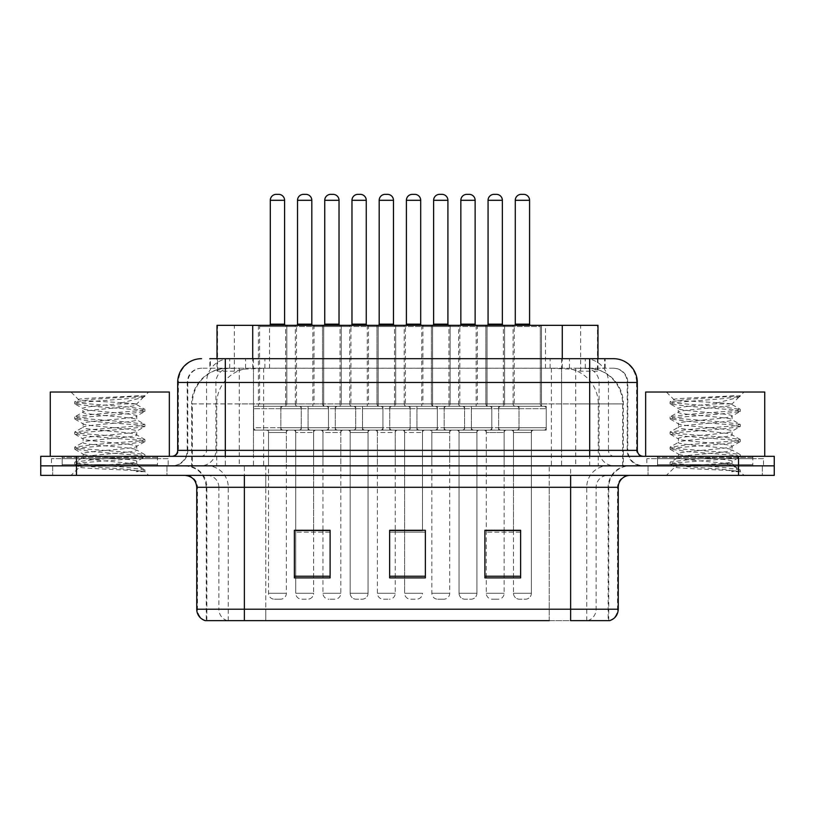 <?xml version="1.0" encoding="UTF-8"?>
<svg xmlns="http://www.w3.org/2000/svg" width="815" height="815" viewBox="0 0 815 815"><rect width="100%" height="100%" fill="white"/><g stroke="black" fill="none" stroke-linecap="round" stroke-linejoin="round"><path stroke-width="0.61" stroke-dasharray="4.08 3.06" d="M378.16 325.338L378.16 406.308L340.059 406.308L378.16 406.308L340.059 406.308L378.16 406.308L378.16 325.338L340.059 325.338L340.059 406.308L340.059 325.338L378.16 325.338M432.602 325.338L432.602 406.308L394.501 406.308L432.602 406.308L394.501 406.308L432.602 406.308L432.602 325.338L394.501 325.338L394.501 406.308L394.501 325.338L432.602 325.338M487.044 325.338L487.044 406.308L448.943 406.308L487.044 406.308L448.943 406.308L487.044 406.308L487.044 325.338L448.943 325.338L448.943 406.308L448.943 325.338L487.044 325.338M541.486 325.338L541.486 406.308L503.375 406.308L541.486 406.308L503.375 406.308L541.486 406.308L541.486 325.338L503.375 325.338L503.375 406.308L503.375 325.338L541.486 325.338M323.718 325.338L323.718 406.308L285.617 406.308L323.718 406.308L285.617 406.308L323.718 406.308L323.718 325.338L285.617 325.338L285.617 406.308L285.617 325.338L323.718 325.338M350.939 325.338L312.838 325.338L350.939 325.338L350.939 406.308L312.838 406.308L350.939 406.308M312.838 325.338L312.838 406.308M405.381 325.338L367.28 325.338L405.381 325.338L405.381 406.308L367.28 406.308L405.381 406.308M367.28 325.338L367.28 406.308M459.823 325.338L421.722 325.338L459.823 325.338L459.823 406.308L421.722 406.308L459.823 406.308M421.722 325.338L421.722 406.308M514.265 325.338L476.154 325.338L514.265 325.338L514.265 406.308L476.154 406.308L514.265 406.308M476.154 325.338L476.154 406.308M296.497 325.338L258.396 325.338L296.497 325.338L296.497 406.308L258.396 406.308L296.497 406.308M258.396 325.338L258.396 406.308M546.244 406.308L546.244 430.126L498.617 430.126L546.244 430.126L498.617 430.126L546.244 430.126L546.244 406.308L498.617 406.308L498.617 430.126L498.617 406.308L546.244 406.308M491.802 406.308L491.802 430.126L444.175 430.126L491.802 430.126L444.175 430.126L491.802 430.126L491.802 406.308L444.175 406.308L444.175 430.126L444.175 406.308L491.802 406.308M437.36 406.308L437.36 430.126L389.733 430.126L437.36 430.126L389.733 430.126L437.36 430.126L437.36 406.308L389.733 406.308L389.733 430.126L389.733 406.308L437.36 406.308M382.928 406.308L382.928 430.126L335.291 430.126L382.928 430.126L335.291 430.126L382.928 430.126L382.928 406.308L335.291 406.308L335.291 430.126L335.291 406.308L382.928 406.308M328.486 406.308L328.486 430.126L280.849 430.126L328.486 430.126L280.849 430.126L328.486 430.126L328.486 406.308L280.849 406.308L280.849 430.126L280.849 406.308L328.486 406.308M519.023 406.308L471.396 406.308L519.023 406.308L519.023 430.126L471.396 430.126L519.023 430.126M471.396 406.308L471.396 430.126M464.581 406.308L416.954 406.308L464.581 406.308L464.581 430.126L416.954 430.126L464.581 430.126M416.954 406.308L416.954 430.126M410.139 406.308L362.512 406.308L410.139 406.308L410.139 430.126L362.512 430.126L410.139 430.126M362.512 406.308L362.512 430.126M355.707 406.308L308.07 406.308L355.707 406.308L355.707 430.126L308.07 430.126L355.707 430.126M308.07 406.308L308.07 430.126M301.265 406.308L253.628 406.308L301.265 406.308L301.265 430.126L253.628 430.126L301.265 430.126M253.628 406.308L253.628 430.126M368.034 430.126L368.034 465.844L350.175 465.844L368.034 465.844L350.175 465.844L368.034 465.844L368.034 430.126L350.175 430.126L350.175 465.844L350.175 430.126L368.034 430.126M422.476 430.126L422.476 465.844L404.617 465.844L422.476 465.844L404.617 465.844L422.476 465.844L422.476 430.126L404.617 430.126L404.617 465.844L404.617 430.126L422.476 430.126M476.918 430.126L476.918 465.844L459.059 465.844L476.918 465.844L459.059 465.844L476.918 465.844L476.918 430.126L459.059 430.126L459.059 465.844L459.059 430.126L476.918 430.126M531.36 430.126L531.36 465.844L513.501 465.844L531.36 465.844L513.501 465.844L531.36 465.844L531.36 430.126L513.501 430.126L513.501 465.844L513.501 430.126L531.36 430.126M313.602 430.126L313.602 465.844L295.733 465.844L313.602 465.844L295.733 465.844L313.602 465.844L313.602 430.126L295.733 430.126L295.733 465.844L295.733 430.126L313.602 430.126M340.823 430.126L322.954 430.126L340.823 430.126L340.823 465.844L322.954 465.844L340.823 465.844M322.954 430.126L322.954 465.844M395.255 430.126L377.396 430.126L395.255 430.126L395.255 465.844L377.396 465.844L395.255 465.844M377.396 430.126L377.396 465.844M449.697 430.126L431.838 430.126L449.697 430.126L449.697 465.844L431.838 465.844L449.697 465.844M431.838 430.126L431.838 465.844M504.139 430.126L486.28 430.126L504.139 430.126L504.139 465.844L486.28 465.844L504.139 465.844M486.28 430.126L486.28 465.844M286.381 430.126L268.512 430.126L286.381 430.126L286.381 465.844L268.512 465.844L286.381 465.844M268.512 430.126L268.512 465.844M586.698 368.207L575.105 368.207L592.892 368.635C597.375 369.979 598.893 370.825 597.456 371.192L580.657 371.192L571.081 369.134L551.378 368.258L263.622 368.258L243.919 369.134L234.343 371.192L217.544 371.192L217.004 370.957L217.004 358.681M597.996 325.338L217.004 325.338M590.855 368.349A35.717 35.717 0 0 1 623.363 403.924L623.363 465.844L191.637 465.844L623.363 465.844M217.004 370.957C217.035 370.285 218.736 369.511 222.108 368.635L239.895 368.207L228.302 368.207M224.145 368.349A35.717 35.717 0 0 0 191.637 403.924L192.36 403.924L192.36 465.844M597.996 358.681L597.996 370.947L597.456 371.192L597.456 325.338M239.895 368.207L575.105 368.207M166.973 465.844L166.973 475.369L52.659 475.369L166.973 475.369L52.659 475.369L166.973 475.369L166.973 465.844L52.659 465.844L52.659 475.369L52.659 465.844L166.973 465.844M762.341 465.844L762.341 475.369L648.027 475.369L762.341 475.369L648.027 475.369L762.341 475.369L762.341 465.844L648.027 465.844L648.027 475.369L648.027 465.844L762.341 465.844M168.155 458.702L51.467 458.702L168.155 458.702L168.155 465.844L51.467 465.844L168.155 465.844M51.467 458.702L51.467 465.844M763.533 458.702L646.845 458.702L763.533 458.702L763.533 465.844L646.845 465.844L763.533 465.844M646.845 458.702L646.845 465.844M608.153 620.643L570.632 620.643L608.734 620.643L608.153 620.643L608.153 487.278L608.734 487.278A21.434 21.434 0 0 1 630.168 465.844L184.832 465.844L630.168 465.844M205.309 620.643L265.782 620.643L206.266 620.643L206.266 487.278L618.259 487.278M206.266 620.643L570.632 620.643L570.632 487.278L206.266 487.278C204.993 474.259 197.851 467.117 184.832 465.844M570.632 475.369L184.832 475.369L570.632 475.369M657.552 456.319L752.816 456.319L657.552 456.319L657.552 465.844L752.816 465.844L657.552 465.844L657.552 458.702L752.816 458.702L657.552 458.702M752.816 456.319L752.816 458.702M62.184 456.319L157.448 456.319L62.184 456.319L62.184 465.844L157.448 465.844L62.184 465.844L62.184 458.702L157.448 458.702L62.184 458.702M157.448 456.319L157.448 458.702M738.533 475.369L40.75 475.369L40.75 465.844L774.25 465.844L774.25 475.369L738.533 475.369L738.533 465.844L774.25 465.844M520.622 530.504L484.894 530.504L484.894 577.896L520.622 577.896L520.622 530.27L520.622 577.896L484.894 577.896L484.894 530.504L484.894 577.896L520.622 577.896L520.622 530.738L520.622 577.896L520.622 532.164L484.894 532.164L484.894 530.27L484.894 577.896L484.894 530.504L484.894 577.896L484.894 532.164L520.622 532.164L520.622 530.27L484.894 530.27L520.622 530.27L513.501 530.27L513.501 432.51L513.501 530.27M330.106 530.504L294.378 530.504L294.378 577.896L330.106 577.896L330.106 530.27L330.106 577.896L294.378 577.896L294.378 530.504L294.378 577.896L330.106 577.896L330.106 530.738L330.106 577.896L330.106 532.164L294.378 532.164L294.378 530.27L294.378 577.896L294.378 530.504L294.378 577.896L294.378 532.164L330.106 532.164L330.106 530.27L294.378 530.27L330.106 530.27L322.954 530.27L322.954 432.51L340.823 432.51L340.823 593.259A5.95 5.95 0 0 1 334.863 599.208L328.914 599.208L334.863 599.208M389.641 530.504L425.359 530.504L425.359 577.896L425.359 530.27L425.359 577.896L389.641 577.896L389.641 530.504L389.641 577.896L425.359 577.896L425.359 530.738L425.359 577.896L425.359 532.164L389.641 532.164L389.641 577.896L389.641 530.27L425.359 530.27L389.641 530.27L395.255 530.27L395.255 432.51L377.396 432.51L377.396 593.259A5.95 5.95 0 0 0 383.356 599.208L389.305 599.208L383.356 599.208M587.676 620.643A11.909 11.726 90 0 0 596.122 609.212L549.218 609.212L549.218 620.643L265.782 620.643L609.691 620.643M313.602 530.27L313.602 432.51L295.733 432.51A2.384 2.384 0 0 0 293.359 430.126A2.384 2.384 0 0 1 295.733 432.51L313.602 432.51A2.384 2.384 0 0 1 315.976 430.126L293.359 430.126L315.976 430.126A2.384 2.384 0 0 0 313.602 432.51L313.602 530.27L295.733 530.27L295.733 432.51L295.733 593.259A5.95 5.95 0 0 0 301.693 599.208L307.642 599.208L301.693 599.208A5.95 5.95 0 0 1 295.733 593.259L313.602 593.259A5.95 5.95 0 0 1 307.642 599.208A5.95 5.95 0 0 0 313.602 593.259L295.733 593.259L313.602 593.259L295.733 593.259L295.733 530.504M504.139 530.27L486.28 530.27L486.28 432.51L504.139 432.51L504.139 530.27M422.476 530.504L422.476 432.51L404.617 432.51A2.384 2.384 0 0 0 402.233 430.126A2.384 2.384 0 0 1 404.617 432.51L422.476 432.51A2.384 2.384 0 0 1 424.86 430.126L402.233 430.126L424.86 430.126A2.384 2.384 0 0 0 422.476 432.51L422.476 530.27L404.617 530.27L404.617 432.51L404.617 593.259A5.95 5.95 0 0 0 410.577 599.208L416.526 599.208L410.577 599.208A5.95 5.95 0 0 1 404.617 593.259L422.476 593.259A5.95 5.95 0 0 1 416.526 599.208A5.95 5.95 0 0 0 422.476 593.259L404.617 593.259L422.476 593.259L404.617 593.259L404.617 530.504M425.359 532.164L425.359 530.738L425.359 532.164L389.641 532.164L389.641 577.896L425.359 577.896L425.359 532.164M225.317 358.681L605.158 358.681L210.382 358.681L210.382 368.207L605.158 368.207L209.842 368.207L209.842 358.681L229.993 358.681A23.818 23.452 -90 0 0 206.541 382.49L206.541 450.369L177.69 450.369M613.501 368.207L201.499 368.207L613.501 368.207A14.293 14.293 0 0 1 627.784 382.49L627.784 450.369L206.541 450.369A5.95 5.868 90 0 1 200.684 456.319L643.269 456.319L200.684 456.319M177.69 382.49L627.784 382.49L187.216 382.49L187.786 382.49L187.786 450.369L187.216 450.369A15.475 15.475 0 0 1 171.731 465.844L643.269 465.844L171.731 465.844M657.552 465.844L752.816 465.844L657.552 465.844M62.184 465.844L157.448 465.844L62.184 465.844M76.467 475.369L76.467 465.844L40.75 465.844L40.75 456.319L774.25 456.319M76.467 456.319L76.467 465.844L738.533 465.844L738.533 456.319M561.545 358.681L561.545 382.49L636.586 382.49A23.818 23.452 90 0 0 613.135 358.681L229.993 358.681M209.842 368.207L210.382 368.207M286.809 326.53A1.192 1.192 0 0 1 288.001 325.338L321.334 325.338L288.001 325.338A1.192 1.192 0 0 0 286.809 326.53L286.809 403.924A2.384 2.384 0 0 1 284.425 406.308L324.91 406.308L284.425 406.308A2.384 2.384 0 0 0 286.809 403.924L322.526 403.924A2.384 2.384 0 0 0 324.91 406.308A2.384 2.384 0 0 1 322.526 403.924L286.809 403.924L322.526 403.924L286.809 403.924L286.809 326.53L322.526 326.53A1.192 1.192 0 0 0 321.334 325.338A1.192 1.192 0 0 1 322.526 326.53L322.526 403.924L322.526 326.53L286.809 326.53M313.001 325.338L296.334 325.338L313.001 325.338A1.192 1.192 0 0 1 311.809 324.146L297.526 324.146A1.192 1.192 0 0 1 296.334 325.338M297.526 200.307L311.809 200.307A5.95 5.95 0 0 0 305.859 194.357L303.475 194.357A5.95 5.95 0 0 0 297.526 200.307L297.526 324.146L311.809 324.146L297.526 324.146M283.233 430.126L326.102 430.126A2.384 2.384 0 0 0 328.486 427.743L280.849 427.743L328.486 427.743L280.849 427.743L328.486 427.743L328.486 408.692A2.384 2.384 0 0 0 326.102 406.308L283.233 406.308L326.102 406.308A2.384 2.384 0 0 1 328.486 408.692L328.486 427.743A2.384 2.384 0 0 1 326.102 430.126L283.233 430.126A2.384 2.384 0 0 1 280.849 427.743L280.849 408.692A2.384 2.384 0 0 1 283.233 406.308A2.384 2.384 0 0 0 280.849 408.692L280.849 427.743A2.384 2.384 0 0 0 283.233 430.126L326.102 430.126L283.233 430.126M313.602 530.504L313.602 593.259L313.602 530.504M260.78 325.338A1.192 1.192 0 0 0 259.588 326.53L259.588 403.924L295.305 403.924L295.305 326.53L259.588 326.53L295.305 326.53A1.192 1.192 0 0 0 294.113 325.338L260.78 325.338L294.113 325.338M269.113 325.338L285.78 325.338L269.113 325.338M266.138 430.126L288.755 430.126L266.138 430.126A2.384 2.384 0 0 1 268.512 432.51L268.512 593.259A5.95 5.95 0 0 0 274.472 599.208L280.421 599.208L274.472 599.208M288.755 430.126A2.384 2.384 0 0 0 286.381 432.51L286.381 593.259A5.95 5.95 0 0 1 280.421 599.208M256.012 430.126L298.881 430.126L256.012 430.126A2.384 2.384 0 0 1 253.628 427.743L301.265 427.743L253.628 427.743L253.628 408.692A2.384 2.384 0 0 1 256.012 406.308L298.881 406.308L256.012 406.308M298.881 430.126A2.384 2.384 0 0 0 301.265 427.743L301.265 408.692A2.384 2.384 0 0 0 298.881 406.308M297.689 406.308A2.384 2.384 0 0 1 295.305 403.924L259.588 403.924A2.384 2.384 0 0 1 257.204 406.308L297.689 406.308L257.204 406.308M278.638 194.357L276.254 194.357M311.809 200.307L311.809 324.146M305.859 194.357L303.475 194.357M341.251 326.53A1.192 1.192 0 0 1 342.443 325.338L375.776 325.338L342.443 325.338A1.192 1.192 0 0 0 341.251 326.53L341.251 403.924A2.384 2.384 0 0 1 338.867 406.308L379.352 406.308L338.867 406.308A2.384 2.384 0 0 0 341.251 403.924L376.968 403.924A2.384 2.384 0 0 0 379.352 406.308A2.384 2.384 0 0 1 376.968 403.924L341.251 403.924L376.968 403.924L341.251 403.924L341.251 326.53L376.968 326.53A1.192 1.192 0 0 0 375.776 325.338A1.192 1.192 0 0 1 376.968 326.53L376.968 403.924L376.968 326.53L341.251 326.53M367.443 325.338L350.776 325.338L367.443 325.338A1.192 1.192 0 0 1 366.251 324.146L351.968 324.146A1.192 1.192 0 0 1 350.776 325.338M351.968 200.307L366.251 200.307A5.95 5.95 0 0 0 360.301 194.357L357.917 194.357A5.95 5.95 0 0 0 351.968 200.307L351.968 324.146L366.251 324.146L351.968 324.146M370.418 430.126A2.384 2.384 0 0 0 368.034 432.51L368.034 593.259A5.95 5.95 0 0 1 362.084 599.208L356.135 599.208L362.084 599.208A5.95 5.95 0 0 0 368.034 593.259L350.175 593.259A5.95 5.95 0 0 0 356.135 599.208A5.95 5.95 0 0 1 350.175 593.259L368.034 593.259L350.175 593.259L368.034 593.259L368.034 432.51L350.175 432.51L350.175 593.259L350.175 432.51L368.034 432.51A2.384 2.384 0 0 1 370.418 430.126L347.791 430.126A2.384 2.384 0 0 1 350.175 432.51A2.384 2.384 0 0 0 347.791 430.126L370.418 430.126M337.675 430.126L380.544 430.126A2.384 2.384 0 0 0 382.928 427.743L335.291 427.743L382.928 427.743L335.291 427.743L382.928 427.743L382.928 408.692A2.384 2.384 0 0 0 380.544 406.308L337.675 406.308L380.544 406.308A2.384 2.384 0 0 1 382.928 408.692L382.928 427.743A2.384 2.384 0 0 1 380.544 430.126L337.675 430.126A2.384 2.384 0 0 1 335.291 427.743L335.291 408.692A2.384 2.384 0 0 1 337.675 406.308A2.384 2.384 0 0 0 335.291 408.692L335.291 427.743A2.384 2.384 0 0 0 337.675 430.126L380.544 430.126L337.675 430.126M395.693 326.53A1.192 1.192 0 0 1 396.874 325.338L430.218 325.338L396.874 325.338A1.192 1.192 0 0 0 395.693 326.53L395.693 403.924A2.384 2.384 0 0 1 393.309 406.308L433.794 406.308L393.309 406.308A2.384 2.384 0 0 0 395.693 403.924L431.41 403.924A2.384 2.384 0 0 0 433.794 406.308A2.384 2.384 0 0 1 431.41 403.924L395.693 403.924L431.41 403.924L395.693 403.924L395.693 326.53L431.41 326.53A1.192 1.192 0 0 0 430.218 325.338A1.192 1.192 0 0 1 431.41 326.53L431.41 403.924L431.41 326.53L395.693 326.53M421.885 325.338L405.218 325.338L421.885 325.338A1.192 1.192 0 0 1 420.693 324.146L406.4 324.146A1.192 1.192 0 0 1 405.218 325.338M406.4 200.307L420.693 200.307A5.95 5.95 0 0 0 414.743 194.357L412.359 194.357A5.95 5.95 0 0 0 406.4 200.307L406.4 324.146L420.693 324.146L406.4 324.146M392.117 430.126L434.986 430.126A2.384 2.384 0 0 0 437.36 427.743L389.733 427.743L437.36 427.743L389.733 427.743L437.36 427.743L437.36 408.692A2.384 2.384 0 0 0 434.986 406.308L392.117 406.308L434.986 406.308A2.384 2.384 0 0 1 437.36 408.692L437.36 427.743A2.384 2.384 0 0 1 434.986 430.126L392.117 430.126A2.384 2.384 0 0 1 389.733 427.743L389.733 408.692A2.384 2.384 0 0 1 392.117 406.308A2.384 2.384 0 0 0 389.733 408.692L389.733 427.743A2.384 2.384 0 0 0 392.117 430.126L434.986 430.126L392.117 430.126M450.125 326.53A1.192 1.192 0 0 1 451.316 325.338L484.66 325.338L451.316 325.338A1.192 1.192 0 0 0 450.125 326.53L450.125 403.924A2.384 2.384 0 0 1 447.751 406.308L488.236 406.308L447.751 406.308A2.384 2.384 0 0 0 450.125 403.924L485.852 403.924A2.384 2.384 0 0 0 488.236 406.308A2.384 2.384 0 0 1 485.852 403.924L450.125 403.924L485.852 403.924L450.125 403.924L450.125 326.53L485.852 326.53A1.192 1.192 0 0 0 484.66 325.338A1.192 1.192 0 0 1 485.852 326.53L485.852 403.924L485.852 326.53L450.125 326.53M476.327 325.338L459.65 325.338L476.327 325.338A1.192 1.192 0 0 1 475.135 324.146L460.842 324.146A1.192 1.192 0 0 1 459.65 325.338M460.842 200.307L475.135 200.307A5.95 5.95 0 0 0 469.185 194.357L466.801 194.357A5.95 5.95 0 0 0 460.842 200.307L460.842 324.146L475.135 324.146L460.842 324.146M479.302 430.126A2.384 2.384 0 0 0 476.918 432.51L476.918 593.259A5.95 5.95 0 0 1 470.968 599.208L465.008 599.208L470.968 599.208A5.95 5.95 0 0 0 476.918 593.259L459.059 593.259A5.95 5.95 0 0 0 465.008 599.208A5.95 5.95 0 0 1 459.059 593.259L476.918 593.259L459.059 593.259L476.918 593.259L476.918 432.51L459.059 432.51L459.059 593.259L459.059 432.51L476.918 432.51A2.384 2.384 0 0 1 479.302 430.126L456.675 430.126A2.384 2.384 0 0 1 459.059 432.51A2.384 2.384 0 0 0 456.675 430.126L479.302 430.126M446.559 430.126L489.428 430.126A2.384 2.384 0 0 0 491.802 427.743L444.175 427.743L491.802 427.743L444.175 427.743L491.802 427.743L491.802 408.692A2.384 2.384 0 0 0 489.428 406.308L446.559 406.308L489.428 406.308A2.384 2.384 0 0 1 491.802 408.692L491.802 427.743A2.384 2.384 0 0 1 489.428 430.126L446.559 430.126A2.384 2.384 0 0 1 444.175 427.743L444.175 408.692A2.384 2.384 0 0 1 446.559 406.308A2.384 2.384 0 0 0 444.175 408.692L444.175 427.743A2.384 2.384 0 0 0 446.559 430.126L489.428 430.126L446.559 430.126M504.567 326.53A1.192 1.192 0 0 1 505.758 325.338L539.102 325.338L505.758 325.338A1.192 1.192 0 0 0 504.567 326.53L504.567 403.924A2.384 2.384 0 0 1 502.193 406.308L542.678 406.308L502.193 406.308A2.384 2.384 0 0 0 504.567 403.924L540.294 403.924A2.384 2.384 0 0 0 542.678 406.308A2.384 2.384 0 0 1 540.294 403.924L504.567 403.924L540.294 403.924L504.567 403.924L504.567 326.53L540.294 326.53A1.192 1.192 0 0 0 539.102 325.338A1.192 1.192 0 0 1 540.294 326.53L540.294 403.924L540.294 326.53L504.567 326.53M530.769 325.338L514.092 325.338L530.769 325.338A1.192 1.192 0 0 1 529.577 324.146L515.284 324.146A1.192 1.192 0 0 1 514.092 325.338M515.284 200.307L529.577 200.307A5.95 5.95 0 0 0 523.617 194.357L521.243 194.357A5.95 5.95 0 0 0 515.284 200.307L515.284 324.146L529.577 324.146L515.284 324.146M533.743 430.126A2.384 2.384 0 0 0 531.36 432.51L531.36 593.259A5.95 5.95 0 0 1 525.41 599.208L519.45 599.208L525.41 599.208A5.95 5.95 0 0 0 531.36 593.259L513.501 593.259A5.95 5.95 0 0 0 519.45 599.208A5.95 5.95 0 0 1 513.501 593.259L531.36 593.259L513.501 593.259L531.36 593.259L531.36 432.51L513.501 432.51L531.36 432.51A2.384 2.384 0 0 1 533.743 430.126L511.117 430.126A2.384 2.384 0 0 1 513.501 432.51A2.384 2.384 0 0 0 511.117 430.126L533.743 430.126M501.001 430.126L543.86 430.126A2.384 2.384 0 0 0 546.244 427.743L498.617 427.743L546.244 427.743L498.617 427.743L546.244 427.743L546.244 408.692A2.384 2.384 0 0 0 543.86 406.308L501.001 406.308L543.86 406.308A2.384 2.384 0 0 1 546.244 408.692L546.244 427.743A2.384 2.384 0 0 1 543.86 430.126L501.001 430.126A2.384 2.384 0 0 1 498.617 427.743L498.617 408.692A2.384 2.384 0 0 1 501.001 406.308A2.384 2.384 0 0 0 498.617 408.692L498.617 427.743A2.384 2.384 0 0 0 501.001 430.126L543.86 430.126L501.001 430.126M513.501 530.504L513.501 593.259L513.501 530.504M315.222 325.338A1.192 1.192 0 0 0 314.03 326.53L314.03 403.924L349.747 403.924L349.747 326.53L314.03 326.53L349.747 326.53A1.192 1.192 0 0 0 348.555 325.338L315.222 325.338L348.555 325.338M323.555 325.338L340.222 325.338L323.555 325.338M320.58 430.126A2.384 2.384 0 0 1 322.954 432.51L340.823 432.51A2.384 2.384 0 0 1 343.197 430.126L320.58 430.126L343.197 430.126M310.454 430.126L353.323 430.126L310.454 430.126A2.384 2.384 0 0 1 308.07 427.743L355.707 427.743L308.07 427.743L308.07 408.692A2.384 2.384 0 0 1 310.454 406.308L353.323 406.308L310.454 406.308M353.323 430.126A2.384 2.384 0 0 0 355.707 427.743L355.707 408.692A2.384 2.384 0 0 0 353.323 406.308M352.131 406.308A2.384 2.384 0 0 1 349.747 403.924L314.03 403.924A2.384 2.384 0 0 1 311.646 406.308L352.131 406.308L311.646 406.308M322.954 530.504L322.954 593.259A5.95 5.95 0 0 0 328.914 599.208M333.08 194.357L330.696 194.357M369.653 325.338A1.192 1.192 0 0 0 368.472 326.53L368.472 403.924L404.189 403.924L404.189 326.53L368.472 326.53L404.189 326.53A1.192 1.192 0 0 0 402.997 325.338L369.653 325.338L402.997 325.338M377.997 325.338L394.664 325.338L377.997 325.338M375.012 430.126A2.384 2.384 0 0 1 377.396 432.51L395.255 432.51A2.384 2.384 0 0 1 397.639 430.126L375.012 430.126L397.639 430.126M364.896 430.126L407.765 430.126L364.896 430.126A2.384 2.384 0 0 1 362.512 427.743L410.139 427.743L362.512 427.743L362.512 408.692A2.384 2.384 0 0 1 364.896 406.308L407.765 406.308L364.896 406.308M407.765 430.126A2.384 2.384 0 0 0 410.139 427.743L410.139 408.692A2.384 2.384 0 0 0 407.765 406.308M406.573 406.308A2.384 2.384 0 0 1 404.189 403.924L368.472 403.924A2.384 2.384 0 0 1 366.088 406.308L406.573 406.308L366.088 406.308M395.255 530.504L395.255 593.259A5.95 5.95 0 0 1 389.305 599.208M387.522 194.357L385.138 194.357M424.095 325.338A1.192 1.192 0 0 0 422.904 326.53L422.904 403.924L458.631 403.924L458.631 326.53L422.904 326.53L458.631 326.53A1.192 1.192 0 0 0 457.439 325.338L424.095 325.338L457.439 325.338M432.439 325.338L449.106 325.338L432.439 325.338M429.454 430.126L452.081 430.126L429.454 430.126A2.384 2.384 0 0 1 431.838 432.51L431.838 593.259A5.95 5.95 0 0 0 437.798 599.208L443.747 599.208L437.798 599.208M452.081 430.126A2.384 2.384 0 0 0 449.697 432.51L449.697 593.259A5.95 5.95 0 0 1 443.747 599.208M419.338 430.126L462.207 430.126L419.338 430.126A2.384 2.384 0 0 1 416.954 427.743L464.581 427.743L416.954 427.743L416.954 408.692A2.384 2.384 0 0 1 419.338 406.308L462.207 406.308L419.338 406.308M462.207 430.126A2.384 2.384 0 0 0 464.581 427.743L464.581 408.692A2.384 2.384 0 0 0 462.207 406.308M461.015 406.308A2.384 2.384 0 0 1 458.631 403.924L422.904 403.924A2.384 2.384 0 0 1 420.53 406.308L461.015 406.308L420.53 406.308M441.964 194.357L439.58 194.357M366.251 200.307L366.251 324.146M360.301 194.357L357.917 194.357M414.743 194.357L412.359 194.357M475.135 200.307L475.135 324.146M469.185 194.357L466.801 194.357M529.577 200.307L529.577 324.146M523.617 194.357L521.243 194.357M158.63 465.844L60.993 465.844L158.63 465.844A1.192 1.192 0 0 1 157.448 464.652L62.184 464.652L157.448 464.652L157.448 457.51A1.192 1.192 0 0 1 158.63 456.319L60.993 456.319L158.63 456.319M60.993 465.844A1.192 1.192 0 0 0 62.184 464.652L62.184 457.51A1.192 1.192 0 0 0 60.993 456.319M169.347 456.319L50.275 456.319L169.347 456.319M127.446 463.47C110.932 464.672 79.126 465.864 79.422 466.934C76.396 468.635 143.766 470.173 144.856 471.651L127.364 469.257L92.258 466.74L74.939 464.469L79.412 462.961L127.364 459.171L144.693 456.909L136.726 461.382L136.726 463.47L127.446 463.47C133.538 462.726 136.635 462.034 136.726 461.382C138.377 458.865 81.245 456.339 82.896 453.823C81.245 451.306 138.377 448.78 136.726 446.263C138.377 443.747 81.245 441.21 82.896 438.694C81.245 436.178 138.377 433.651 136.726 431.135C138.377 428.619 81.245 426.092 82.896 423.576C81.245 421.06 138.377 418.533 136.726 416.017L136.726 419.796L144.693 424.269L127.364 421.997L79.412 418.217L74.939 416.699L92.258 414.438L140.211 410.658L144.917 409.395L127.364 406.879L79.412 403.099L74.705 401.836L92.258 399.319L144.917 395.744L148.636 392.025L70.987 392.025L148.636 392.025M144.693 456.909L140.211 455.391L92.258 451.612L74.705 449.096L79.412 447.832L127.364 444.053L144.917 441.536L140.211 440.273L92.258 436.494L74.939 434.232L79.412 432.714L127.364 428.935L144.693 426.663L136.726 431.135L136.726 434.915C138.377 432.398 81.245 429.872 82.896 427.355C81.245 424.839 138.377 422.313 136.726 419.796C138.377 417.28 81.245 414.754 82.896 412.237L74.939 416.699M144.693 426.663L140.211 425.155L92.258 421.365L74.705 418.849L79.412 417.586L127.364 413.806L144.693 411.544L136.726 416.017C138.377 413.5 81.245 410.974 82.896 408.458L82.896 412.237C81.245 409.721 138.377 407.184 136.726 404.668L144.693 409.14M144.693 411.544L140.211 410.027L92.258 406.247L74.939 403.985L82.896 408.458C82.397 406.93 100.938 405.513 117.757 403.924L136.726 403.924L136.726 404.668L135.382 403.924C128.067 402.345 77.619 400.949 78.576 399.605L70.987 392.025M144.693 441.791L136.726 446.263L136.726 450.043C138.377 447.527 81.245 444.99 82.896 442.474C81.245 439.957 138.377 437.431 136.726 434.915L144.693 439.387L127.364 437.125L79.412 433.346L74.705 432.082L92.258 429.566L140.211 425.776L144.693 424.269M74.939 419.104L83.201 423.912L82.896 427.355L74.939 431.828M144.856 471.651L136.105 471.651C140.496 470.265 142.044 468.87 140.751 467.484L130.441 463.47C116.148 461.575 81.49 459.538 82.896 457.602C81.245 455.086 138.377 452.559 136.726 450.043L144.693 454.505L127.364 452.244L79.412 448.464L74.705 447.201L92.258 444.684L140.211 440.905L144.693 439.387M74.939 434.232L83.201 439.041L82.896 442.474L74.939 446.946M130.441 463.47L136.726 463.47L140.751 467.484M74.939 449.35L83.201 454.159L82.896 457.602L74.939 462.074L92.258 459.803L140.211 456.023L144.693 454.505M74.939 403.985L79.412 402.467L127.364 398.688L144.693 396.416L144.917 395.744L144.316 395.744L143.043 397.384L117.757 403.924M135.382 403.924L136.726 403.924L143.919 396.742M136.105 471.651L144.917 469.888L144.917 471.651L148.636 475.369L70.987 475.369L148.636 475.369M74.939 464.469L79.503 467.127L70.987 475.369M138.672 395.744C121.669 396.946 75.713 398.24 78.576 399.605L74.939 401.581M50.275 392.025L169.347 392.025M144.917 469.888L127.364 467.372L79.412 463.582L74.939 462.074M144.917 396.161L144.316 395.744M754.007 465.844L656.37 465.844L754.007 465.844A1.192 1.192 0 0 1 752.816 464.652L657.552 464.652L752.816 464.652L752.816 457.51A1.192 1.192 0 0 1 754.007 456.319L656.37 456.319L754.007 456.319M656.37 465.844A1.192 1.192 0 0 0 657.552 464.652L657.552 457.51A1.192 1.192 0 0 0 656.37 456.319M764.725 456.319L645.653 456.319L764.725 456.319M722.823 463.47C706.299 464.672 674.494 465.864 674.8 466.934C671.774 468.635 739.144 470.173 740.234 471.651L722.742 469.257L687.636 466.74L670.307 464.469L674.789 462.961L722.742 459.171L740.061 456.909L732.104 461.382L732.104 463.47L722.823 463.47C728.905 462.726 732.002 462.034 732.104 461.382C733.755 458.865 676.623 456.339 678.274 453.823C676.623 451.306 733.755 448.78 732.104 446.263C733.755 443.747 676.623 441.21 678.274 438.694C676.623 436.178 733.755 433.651 732.104 431.135C733.755 428.619 676.623 426.092 678.274 423.576C676.623 421.06 733.755 418.533 732.104 416.017L732.104 419.796L740.061 424.269L722.742 421.997L674.789 418.217L670.307 416.699L687.636 414.438L735.588 410.658L740.295 409.395L722.742 406.879L674.789 403.099L670.083 401.836L687.636 399.319L740.295 395.744L744.014 392.025L666.364 392.025L744.014 392.025M740.061 456.909L735.588 455.391L687.636 451.612L670.083 449.096L674.789 447.832L722.742 444.053L740.295 441.536L735.588 440.273L687.636 436.494L670.307 434.232L674.789 432.714L722.742 428.935L740.061 426.663L732.104 431.135L732.104 434.915C733.755 432.398 676.623 429.872 678.274 427.355C676.623 424.839 733.755 422.313 732.104 419.796C733.755 417.28 676.623 414.754 678.274 412.237L670.307 416.699M740.061 426.663L735.588 425.155L687.636 421.365L670.083 418.849L674.789 417.586L722.742 413.806L740.061 411.544L732.104 416.017C733.755 413.5 676.623 410.974 678.274 408.458L678.274 412.237C676.623 409.721 733.755 407.184 732.104 404.668L740.061 409.14M740.061 411.544L735.588 410.027L687.636 406.247L670.307 403.985L678.274 408.458C677.774 406.93 696.305 405.513 713.135 403.924L732.104 403.924L732.104 404.668L730.76 403.924C723.445 402.345 672.996 400.949 673.944 399.605L666.364 392.025M740.061 441.791L732.104 446.263L732.104 450.043C733.755 447.527 676.623 444.99 678.274 442.474C676.623 439.957 733.755 437.431 732.104 434.915L740.061 439.387L722.742 437.125L674.789 433.346L670.083 432.082L687.636 429.566L735.588 425.776L740.061 424.269M670.307 419.104L678.569 423.912L678.274 427.355L670.307 431.828M740.234 471.651L731.473 471.651C735.874 470.265 737.412 468.87 736.118 467.484L725.819 463.47C711.526 461.575 676.868 459.538 678.274 457.602C676.623 455.086 733.755 452.559 732.104 450.043L740.061 454.505L722.742 452.244L674.789 448.464L670.083 447.201L687.636 444.684L735.588 440.905L740.061 439.387M670.307 434.232L678.569 439.041L678.274 442.474L670.307 446.946M725.819 463.47L732.104 463.47L736.118 467.484M670.307 449.35L678.569 454.159L678.274 457.602L670.307 462.074L687.636 459.803L735.588 456.023L740.061 454.505M670.307 403.985L674.789 402.467L722.742 398.688L740.061 396.416L740.295 395.744L739.694 395.744L738.41 397.384L713.135 403.924M730.76 403.924L732.104 403.924L739.286 396.742M731.473 471.651L740.295 469.888L740.295 471.651L744.014 475.369L666.364 475.369L744.014 475.369M670.307 464.469L674.871 467.127L666.364 475.369M734.04 395.744C717.047 396.946 671.081 398.24 673.944 399.605L670.307 401.581M645.653 392.025L764.725 392.025M740.295 469.888L722.742 467.372L674.789 463.582L670.307 462.074M740.295 396.161L739.694 395.744M478.537 325.338A1.192 1.192 0 0 0 477.346 326.53L477.346 403.924L513.073 403.924L513.073 326.53L477.346 326.53L513.073 326.53A1.192 1.192 0 0 0 511.881 325.338L478.537 325.338L511.881 325.338M486.871 325.338L503.548 325.338L486.871 325.338M483.896 430.126A2.384 2.384 0 0 1 486.28 432.51L504.139 432.51A2.384 2.384 0 0 1 506.523 430.126L483.896 430.126L506.523 430.126M473.78 430.126L516.649 430.126L473.78 430.126A2.384 2.384 0 0 1 471.396 427.743L519.023 427.743L471.396 427.743L471.396 408.692A2.384 2.384 0 0 1 473.78 406.308L516.649 406.308L473.78 406.308M516.649 430.126A2.384 2.384 0 0 0 519.023 427.743L519.023 408.692A2.384 2.384 0 0 0 516.649 406.308M515.457 406.308A2.384 2.384 0 0 1 513.073 403.924L477.346 403.924A2.384 2.384 0 0 1 474.972 406.308L515.457 406.308L474.972 406.308M486.28 530.504L486.28 593.259A5.95 5.95 0 0 0 492.229 599.208L498.189 599.208L492.229 599.208M504.139 530.504L504.139 593.259A5.95 5.95 0 0 1 498.189 599.208M496.396 194.357L494.022 194.357M217.544 371.192L217.544 325.338M222.108 368.635A35.717 35.177 -90 0 0 192.36 403.924L623.363 403.924L575.726 403.924L575.726 465.844M622.64 465.844L622.64 403.924A35.717 35.177 90 0 0 592.892 368.635M239.274 368.207L239.274 403.924L191.637 403.924L191.637 465.844M551.378 368.258L551.378 465.844M571.081 369.134A35.717 35.177 90 0 1 598.281 403.924L598.281 465.844M263.622 368.258L263.622 465.844M243.919 369.134A35.717 35.177 -90 0 0 216.719 403.924L216.719 465.844M575.726 368.207L575.726 403.924L239.274 403.924L239.274 465.844M252.721 368.288L252.721 358.681M234.343 371.192L234.343 325.338M269.521 368.288L269.521 325.338M545.48 368.288L545.48 325.338M580.657 371.192L580.657 325.338M562.279 368.288L562.279 358.681M227.324 620.643A11.909 11.726 -90 0 1 218.878 609.212L265.782 609.212L265.782 487.278L265.782 620.643L265.782 609.212L549.218 609.212L549.218 487.278L608.153 487.278A21.434 21.108 -90 0 1 629.261 465.844M244.368 620.643L244.368 465.844M196.741 487.278L218.878 487.278L218.878 609.212L196.741 609.212M205.9 620.643A11.909 11.726 -90 0 1 197.464 609.212L197.464 487.278A11.909 11.726 90 0 0 185.738 475.369M609.1 620.643A11.909 11.726 90 0 0 617.536 609.212L596.122 609.212L596.122 487.278A11.909 11.726 -90 0 1 607.847 475.369M618.259 609.212L617.536 609.212L617.536 487.278A11.909 11.726 -90 0 1 629.261 475.369M207.153 475.369A11.909 11.726 90 0 1 218.878 487.278L265.782 487.278L265.782 475.369M549.218 620.643L549.218 475.369M586.739 620.643L586.739 487.278A21.434 21.108 -90 0 1 607.847 465.844M608.734 620.643L608.734 487.278L570.632 487.278L570.632 465.844M206.847 620.643L206.847 487.278A21.434 21.108 90 0 0 185.738 465.844M228.261 620.643L228.261 487.278A21.434 21.108 90 0 0 207.153 465.844M265.782 465.844L265.782 487.278L549.218 487.278L549.218 465.844M425.359 576.236L389.641 576.236M330.106 576.236L294.378 576.236M520.622 576.236L484.894 576.236M245.56 368.207L245.56 358.681M201.499 368.207C195.274 368.492 190.863 371.467 188.255 377.131L187.216 382.49L187.216 450.369L589.683 450.369L589.683 368.207M253.455 358.681L253.455 450.369L187.786 450.369A15.475 15.241 90 0 1 172.546 465.844M589.683 465.844L589.683 450.369L627.784 450.369C628.701 459.772 633.866 464.927 643.269 465.844M637.31 450.369L636.586 450.369L636.586 382.49L637.31 382.49M201.865 358.681A23.818 23.452 -90 0 0 178.414 382.49L178.414 450.369A5.95 5.868 90 0 1 172.546 456.319M585.007 358.681A23.818 23.452 90 0 1 608.459 382.49L608.459 450.369L561.545 450.369L561.545 456.319M642.454 456.319A5.95 5.868 -90 0 1 636.586 450.369L608.459 450.369A5.95 5.868 -90 0 0 614.316 456.319M201.865 368.207A14.293 14.069 -90 0 0 187.786 382.49L561.545 382.49L561.545 450.369L253.455 450.369L253.455 456.319M253.455 368.207L253.455 465.844M229.993 368.207A14.293 14.069 -90 0 0 215.924 382.49L215.924 450.369A15.475 15.241 90 0 1 200.684 465.844M225.317 368.207L225.317 465.844M613.135 368.207A14.293 14.069 90 0 1 627.214 382.49L627.214 450.369A15.475 15.241 -90 0 0 642.454 465.844M585.007 368.207A14.293 14.069 90 0 1 599.076 382.49L599.076 450.369A15.475 15.241 -90 0 0 614.316 465.844M561.545 368.207L561.545 465.844M229.698 368.207L229.698 358.681M264.885 368.207L264.885 358.681M550.115 368.207L550.115 358.681M585.302 368.207L585.302 358.681M604.618 368.207L604.618 358.681M569.441 368.207L569.441 358.681M280.849 408.692L328.486 408.692L280.849 408.692M284.588 324.146L270.305 324.146M268.512 432.51L286.381 432.51L268.512 432.51M301.265 408.692L253.628 408.692L301.265 408.692M268.512 593.259L286.381 593.259L268.512 593.259M270.305 200.307L284.588 200.307M335.291 408.692L382.928 408.692L335.291 408.692M389.733 408.692L437.36 408.692L389.733 408.692M444.175 408.692L491.802 408.692L444.175 408.692M498.617 408.692L546.244 408.692L498.617 408.692M339.03 324.146L324.747 324.146M355.707 408.692L308.07 408.692L355.707 408.692M322.954 593.259L340.823 593.259L322.954 593.259M324.747 200.307L339.03 200.307M393.472 324.146L379.189 324.146M410.139 408.692L362.512 408.692L410.139 408.692M377.396 593.259L395.255 593.259L377.396 593.259M379.189 200.307L393.472 200.307M447.914 324.146L433.621 324.146M431.838 432.51L449.697 432.51L431.838 432.51M464.581 408.692L416.954 408.692L464.581 408.692M431.838 593.259L449.697 593.259L431.838 593.259M433.621 200.307L447.914 200.307M157.448 457.51L62.184 457.51L157.448 457.51M752.816 457.51L657.552 457.51L752.816 457.51M502.356 324.146L488.063 324.146M519.023 408.692L471.396 408.692L519.023 408.692M486.28 593.259L504.139 593.259L486.28 593.259M488.063 200.307L502.356 200.307M605.158 368.207L605.158 358.681M74.705 462.329L74.705 464.214M144.917 454.77L144.917 456.655M74.705 447.201L74.705 449.096M144.917 439.642L144.917 441.536M74.705 432.082L74.705 433.967M144.917 424.523L144.917 426.408M74.705 416.954L74.705 418.849M144.917 409.395L144.917 411.29M74.705 401.836L74.705 403.731M144.693 396.416L143.043 397.384M139.773 466.771L144.693 469.634M670.083 462.329L670.083 464.214M740.295 454.77L740.295 456.655M670.083 447.201L670.083 449.096M740.295 439.642L740.295 441.536M670.083 432.082L670.083 433.967M740.295 424.523L740.295 426.408M670.083 416.954L670.083 418.849M740.295 409.395L740.295 411.29M670.083 401.836L670.083 403.731M740.061 396.416L738.41 397.384M735.14 466.771L740.061 469.634"/><path stroke-width="1.22" d="M217.004 358.681L217.004 325.338L597.996 325.338L597.996 358.681M618.259 609.212C617.933 614.918 615.07 618.728 609.691 620.643L570.632 620.643L570.632 609.212L618.259 609.212L618.259 487.278A11.909 11.909 0 0 1 630.168 475.369M549.218 620.643L205.309 620.643A11.909 11.909 0 0 1 196.741 609.212L196.741 487.278C196.028 480.045 192.065 476.082 184.832 475.369M76.467 456.319L774.25 456.319L774.25 465.844L40.75 465.844L40.75 475.369L76.467 475.369L76.467 465.844L40.75 465.844L40.75 456.319L76.467 456.319L76.467 465.844L774.25 465.844L774.25 475.369L76.467 475.369M520.622 577.896L520.622 530.27L484.894 530.27L484.894 577.896L520.622 577.896M330.106 577.896L330.106 530.27L294.378 530.27L294.378 577.896L330.106 577.896M425.359 577.896L425.359 530.27L389.641 530.27L389.641 577.896L425.359 577.896M322.954 530.504L313.602 530.27M295.733 530.504L330.106 530.504M513.501 530.27L504.139 530.504M486.28 530.504L520.622 530.504M389.641 530.504L422.476 530.504M404.617 530.504L395.255 530.504M210.382 358.681L613.135 358.681M209.842 358.681L225.317 358.681L225.317 382.49L177.69 382.49L177.69 450.369A5.95 5.95 0 0 1 171.731 456.319M201.499 358.681A23.818 23.818 0 0 0 177.69 382.49M613.501 358.681A23.818 23.818 0 0 1 637.31 382.49L637.31 450.369C637.666 453.986 639.653 455.972 643.269 456.319M774.25 456.319L774.25 465.844M311.809 200.307L297.526 200.307A5.95 5.95 0 0 1 303.475 194.357L305.859 194.357A5.95 5.95 0 0 1 311.809 200.307L311.809 324.146A1.192 1.192 0 0 0 313.001 325.338M297.526 200.307L297.526 324.146A1.192 1.192 0 0 1 296.334 325.338M270.305 200.307A5.95 5.95 0 0 1 276.254 194.357L278.638 194.357A5.95 5.95 0 0 1 284.588 200.307L270.305 200.307L270.305 324.146A1.192 1.192 0 0 1 269.113 325.338M284.588 200.307L284.588 324.146A1.192 1.192 0 0 0 285.78 325.338M303.475 194.357L305.859 194.357M366.251 200.307L351.968 200.307A5.95 5.95 0 0 1 357.917 194.357L360.301 194.357A5.95 5.95 0 0 1 366.251 200.307L366.251 324.146A1.192 1.192 0 0 0 367.443 325.338M351.968 200.307L351.968 324.146A1.192 1.192 0 0 1 350.776 325.338M406.4 200.307L406.4 324.146L420.693 324.146L420.693 200.307L406.4 200.307A5.95 5.95 0 0 1 412.359 194.357L414.743 194.357A5.95 5.95 0 0 1 420.693 200.307L420.693 324.146A1.192 1.192 0 0 0 421.885 325.338M406.4 324.146A1.192 1.192 0 0 1 405.218 325.338M475.135 200.307L460.842 200.307A5.95 5.95 0 0 1 466.801 194.357L469.185 194.357A5.95 5.95 0 0 1 475.135 200.307L475.135 324.146A1.192 1.192 0 0 0 476.327 325.338M460.842 200.307L460.842 324.146A1.192 1.192 0 0 1 459.65 325.338M529.577 200.307L515.284 200.307A5.95 5.95 0 0 1 521.243 194.357L523.617 194.357A5.95 5.95 0 0 1 529.577 200.307L529.577 324.146A1.192 1.192 0 0 0 530.769 325.338M515.284 200.307L515.284 324.146A1.192 1.192 0 0 1 514.092 325.338M324.747 200.307A5.95 5.95 0 0 1 330.696 194.357L333.08 194.357A5.95 5.95 0 0 1 339.03 200.307L324.747 200.307L324.747 324.146A1.192 1.192 0 0 1 323.555 325.338M339.03 200.307L339.03 324.146A1.192 1.192 0 0 0 340.222 325.338M379.189 200.307A5.95 5.95 0 0 1 385.138 194.357L387.522 194.357A5.95 5.95 0 0 1 393.472 200.307L379.189 200.307L379.189 324.146A1.192 1.192 0 0 1 377.997 325.338M393.472 200.307L393.472 324.146A1.192 1.192 0 0 0 394.664 325.338M433.621 200.307A5.95 5.95 0 0 1 439.58 194.357L441.964 194.357A5.95 5.95 0 0 1 447.914 200.307L433.621 200.307L433.621 324.146A1.192 1.192 0 0 1 432.439 325.338M447.914 200.307L447.914 324.146A1.192 1.192 0 0 0 449.106 325.338M357.917 194.357L360.301 194.357M412.359 194.357L414.743 194.357M466.801 194.357L469.185 194.357M521.243 194.357L523.617 194.357M169.347 456.319L169.347 392.025L50.275 392.025L50.275 456.319M764.725 456.319L764.725 392.025L645.653 392.025L645.653 456.319M488.063 200.307A5.95 5.95 0 0 1 494.022 194.357L496.396 194.357A5.95 5.95 0 0 1 502.356 200.307L488.063 200.307L488.063 324.146A1.192 1.192 0 0 1 486.871 325.338M502.356 200.307L502.356 324.146A1.192 1.192 0 0 0 503.548 325.338M252.721 358.681L252.721 325.338M562.279 358.681L562.279 325.338M570.632 475.369L570.632 487.278L196.741 487.278M618.259 487.278L570.632 487.278L570.632 609.212L244.368 609.212L244.368 620.643M196.741 609.212L244.368 609.212L244.368 475.369M738.533 475.369L738.533 456.319M425.359 576.236L389.641 576.236M330.106 576.236L294.378 576.236M520.622 576.236L484.894 576.236M225.317 456.319L225.317 450.369L637.31 450.369M177.69 450.369L225.317 450.369L225.317 382.49L589.683 382.49L589.683 456.319M637.31 382.49L589.683 382.49L589.683 358.681M297.526 324.146L311.809 324.146M270.305 324.146L284.588 324.146M351.968 324.146L366.251 324.146M460.842 324.146L475.135 324.146M515.284 324.146L529.577 324.146M324.747 324.146L339.03 324.146M379.189 324.146L393.472 324.146M433.621 324.146L447.914 324.146M488.063 324.146L502.356 324.146"/></g></svg>
